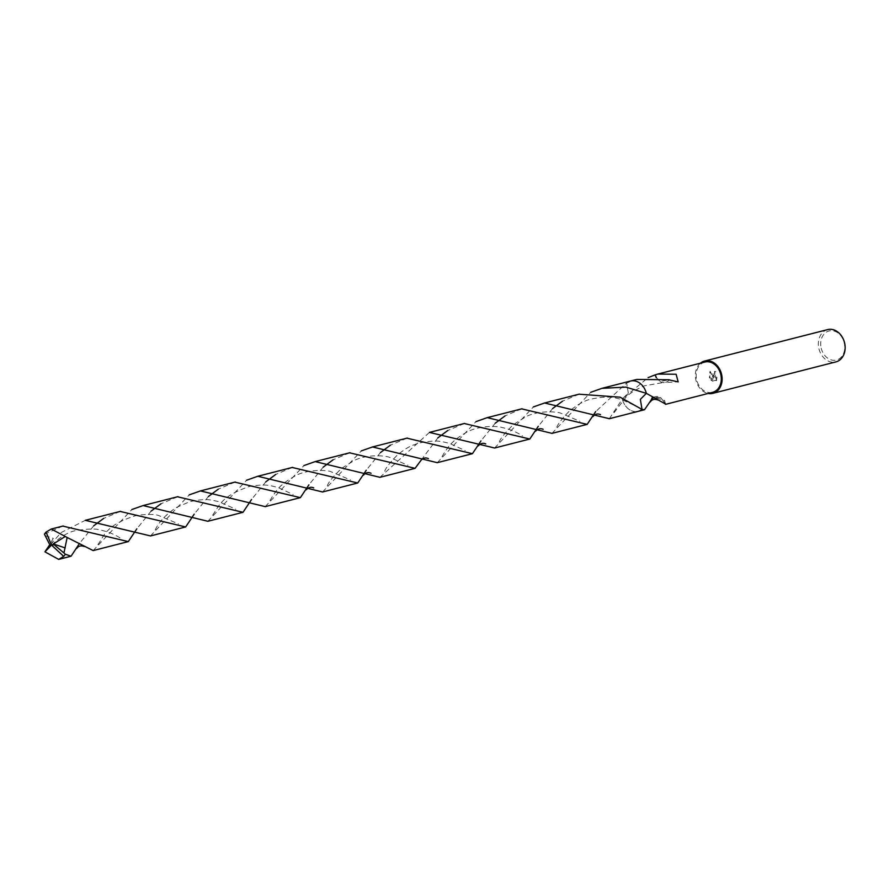 <?xml version="1.0" encoding="UTF-8"?>
<svg xmlns="http://www.w3.org/2000/svg" width="889" height="889" viewBox="0 0 889 889"><rect width="100%" height="100%" fill="white"/><g stroke="black" fill="none" stroke-linecap="round" stroke-linejoin="round"><path stroke-width="0.67" stroke-dasharray="4.45 3.33" d="M714.512 371.524L714.845 371.446A16.246 12.824 -104.3 0 0 715.012 373.202L714.689 373.28A16.669 13.157 75.7 0 1 714.512 371.524L712.467 375.991L713.234 377.992L709.955 371.535L709.444 377.869L713.878 378.981L710.7 379.792L712.478 381.114L716.734 380.036L712.478 381.114M827.626 329.608A16.669 13.157 -104.3 0 0 818.947 348.788A16.669 13.157 -104.3 0 0 835.871 361.912M700.432 363.179A16.669 13.157 -104.3 0 0 695.931 380.214A16.669 13.157 -104.3 0 0 708.166 393.46M716.067 380.725L716.634 377.214M715.012 373.202L714.334 373.669L716.412 378.347L717.012 377.903L716.067 378.425L713.523 375.725L714.689 373.28M821.225 348.232A15.002 11.835 -104.3 0 0 836.293 360.078A15.002 11.835 -104.3 0 0 844.261 342.776A15.002 11.835 -104.3 0 0 829.193 330.93A15.002 11.835 -104.3 0 0 821.225 348.232M636.78 379.447L626.645 382.981L628.312 393.016L622.333 399.028A15.624 12.335 -104.3 0 0 622.333 399.039A15.624 12.335 -104.3 0 0 638.202 411.34A15.624 12.335 -104.3 0 0 642.014 409.407A15.624 12.335 -104.3 0 1 622.333 399.039A15.624 12.335 -104.3 0 0 622.333 399.039L648.092 377.636M704.866 362.045A15.624 12.335 -104.3 0 0 696.732 380.025A15.624 12.335 -104.3 0 0 712.6 392.327M665.35 404.117L664.561 400.483L652.659 396.75M716.956 377.136L716.401 380.648M712.811 381.037L711.033 379.714L714.2 378.903L709.766 377.803L710.289 371.458L713.234 377.992M713.611 378.014C712.2 373.813 712.945 371.658 715.845 371.535M653.659 397.35A10.412 8.223 75.7 0 1 660.683 397.594L653.826 397.45M665.605 404.151L660.683 397.594L665.75 404.162M630.301 381.092A15.635 12.335 -104.3 0 0 626.645 382.981A15.624 12.335 -104.3 0 1 640.602 383.77L640.602 383.77A15.624 12.335 -104.3 0 1 646.336 393.349A15.624 12.335 -104.3 0 0 640.602 383.77A15.624 12.335 -104.3 0 0 630.468 381.059A15.624 12.335 -104.3 0 0 626.645 382.981L595.663 411.618M656.249 377.625L660.105 381.481L669.128 379.747M660.116 381.481L660.094 381.481A10.412 8.223 75.7 0 0 663.538 382.559L678.151 381.892M669.25 379.903A10.412 8.223 75.7 0 1 663.538 382.559M656.371 377.636L660.105 381.481M62.797 526.088L44.45 534.233M177.511 496.773L160.976 503.796M151.074 511.142L136.828 528.844M93.145 550.58L131.883 509.519M292.214 467.47L275.679 474.482M265.789 481.838L251.531 499.529M207.859 521.276L246.597 480.216M406.929 438.166L390.393 445.178M380.503 452.534L366.246 470.225M322.574 491.973L361.312 450.901M521.643 408.851L505.108 415.874M495.206 423.22L480.96 440.922M437.277 462.669L476.015 421.597M551.991 433.365L590.729 392.293M120.148 511.431L103.613 518.443M93.723 525.799L79.465 543.49M45.606 550.224L61.074 532.578L85.322 520.321M234.863 482.127L218.327 489.139M208.437 496.495L194.18 514.186M150.508 535.934L189.246 494.862M349.577 452.812L333.042 459.835M323.14 467.181L308.894 484.883M265.211 506.63L303.949 465.558M464.28 423.508L447.745 430.52M437.855 437.877L420.83 460.546M379.925 477.315L429.454 432.41M609.343 418.708L622.322 399.028A15.635 12.335 -104.3 0 0 638.035 411.385M578.995 394.205L562.459 401.217M552.569 408.573L538.312 426.264M494.64 448.012L533.378 406.94M622.322 399.028L628.323 393.027L626.645 382.981M45.083 535.667L53.273 538.323L49.728 544.701M50.617 546.013L53.273 538.323M51.506 545.09L49.984 545.079M665.628 404.228L664.561 400.483M614.11 412.618L625.867 397.272C629.99 393.138 636.202 389.304 644.481 385.793L663.694 382.47M97.901 544.513C103.824 537.467 104.246 524.988 137.295 515.22C148.619 514.109 155.842 514.253 158.975 515.653L178.5 523.921M212.638 515.164C219.616 505.185 220.95 496.551 249.187 486.505C267.333 483.449 270.534 485.883 278.146 487.516L293.181 494.606M327.341 485.883C328.108 482.705 332.864 476.86 341.609 468.325L354.311 460.435C367.879 453.69 386.459 455.968 389.16 457.213L407.895 465.291M442.033 456.59C449.412 443.978 454.212 439.611 466.158 432.51C478.871 425.009 498.74 426.075 501.963 427.498C509.575 429.109 516.465 431.943 522.632 436.01M556.781 427.22C557.992 423.92 561.959 418.763 568.693 411.763C577.461 404.395 585.251 400.106 592.063 398.894C610.143 395.383 613.677 397.85 620.778 399.161L637.291 406.662M46.184 550.491C57.918 537.989 68.409 531.266 77.654 530.333C88.967 528.744 96.256 528.588 99.501 529.888C107.269 531.355 114.481 534.256 121.126 538.578M155.275 529.822C158.953 521.899 165.91 514.487 176.178 507.575L189.757 501.685C207.804 497.884 211.393 500.307 218.538 501.529L235.807 509.241M269.967 500.551C277.857 487.372 281.88 483.672 294.881 476.071C306.727 468.992 327.852 470.059 330.708 471.626L350.566 479.971M384.715 471.181C385.937 467.736 390.115 462.391 397.261 455.146C408.384 446.067 412.685 445.133 420.364 442.755C438.488 439.399 441.755 441.789 449.467 443.333L465.236 450.634M499.396 441.933C500.063 438.977 504.663 433.254 513.209 424.753L525.799 416.741C539.256 409.84 557.925 411.896 560.648 413.118L579.972 421.342"/><path stroke-width="1.33" d="M708.166 393.46A16.669 13.157 -104.3 0 0 712.867 393.338L835.871 361.912A16.669 13.157 -104.3 0 0 844.55 342.732A16.669 13.157 -104.3 0 0 827.626 329.608L704.61 361.034A16.669 13.157 -104.3 0 0 700.432 363.179M712.867 393.338A16.669 13.157 -104.3 0 0 721.535 374.158A16.669 13.157 -104.3 0 0 704.61 361.034M653.826 397.45L651.648 399.339L644.514 409.729L642.025 409.407A15.624 12.335 -104.3 0 0 642.025 409.407L642.025 409.407A15.624 12.335 -104.3 0 0 642.025 409.407L640.347 399.372L646.336 393.36A15.624 12.335 -104.3 0 0 646.336 393.349A15.624 12.335 -104.3 0 1 646.336 393.36L665.75 404.162A15.624 12.335 75.7 0 1 665.628 404.217L665.35 404.117M665.594 404.339L712.6 392.327A15.624 12.335 -104.3 0 0 720.735 374.347A15.624 12.335 -104.3 0 0 704.866 362.045L657.86 374.058L676.14 374.258L678.151 381.892L669.25 379.903A15.624 12.335 -104.3 0 0 669.128 379.747L636.78 379.447L630.746 380.981M652.659 396.75L651.526 399.172A10.412 8.223 75.7 0 1 653.659 397.35M648.092 377.636L655.037 374.914A15.624 12.335 75.7 0 1 655.16 374.858L657.86 374.058M655.037 374.914L656.249 377.625M655.16 374.858L656.371 377.636M136.828 528.844L128.305 541.601L62.797 526.088M63.952 552.98L54.218 544.813L51.506 545.09L46.05 532.089A15.624 12.335 -104.3 0 0 44.45 534.233L49.951 545.079L51.506 545.09L63.719 556.37A15.624 12.335 -104.3 0 0 65.33 554.225L63.952 552.98L67.142 537.478L93.145 550.58M46.05 532.089L51.273 529.033L67.142 537.478M251.531 499.529L243.019 512.297L177.511 496.773M160.976 503.796L151.074 511.142M131.883 509.519L143.107 505.563L207.859 521.276M366.246 470.225L357.734 482.994L292.214 467.47M275.679 474.482L265.789 481.838M246.597 480.216L257.81 476.26L322.574 491.973M480.96 440.922L472.437 453.69L406.929 438.166M390.393 445.178L380.503 452.534M361.312 450.901L372.524 446.956L437.277 462.669M595.663 411.618L587.151 424.375L521.643 408.851M505.108 415.874L495.206 423.22M476.015 421.597L487.239 417.641L551.991 433.365M590.729 392.293L601.942 388.337L625.878 387.115L646.336 393.36A15.635 12.335 -104.3 0 0 630.634 381.014A15.635 12.335 -104.3 0 0 630.468 381.048A15.635 12.335 -104.3 0 0 630.301 381.092M79.465 543.49L71.042 556.236L65.33 554.225M63.719 556.37L58.674 559.392L44.95 551.847L49.728 544.701M194.18 514.186L185.668 526.955L120.148 511.431M103.613 518.443L93.723 525.799M120.571 511.319L85.322 520.321L150.508 535.934M308.894 484.883L300.371 497.64L234.863 482.127M218.327 489.139L208.437 496.495M189.246 494.862L200.458 490.917L265.211 506.63M428.42 458.613C425.498 457.335 422.964 457.979 420.819 460.558L415.085 468.336L349.577 452.812M333.042 459.835L323.14 467.181M303.949 465.558L315.173 461.602L379.925 477.315M538.312 426.264L529.8 439.033L464.28 423.508M447.745 430.52L437.855 437.877M464.703 423.397L429.454 432.41L494.64 448.012M646.336 393.36L640.347 399.361L642.014 409.407L620.089 397.172L578.995 394.205M562.459 401.217L552.569 408.573M533.378 406.94L544.59 402.995L609.343 418.708M638.035 411.385A15.635 12.335 -104.3 0 0 638.202 411.34A15.635 12.335 -104.3 0 0 642.014 409.407M49.984 545.079L50.617 546.013L44.95 551.847M51.506 545.09L54.251 544.813L53.362 543.935L65.175 547.924M53.362 543.935L65.197 536.523M638.48 411.263L644.514 409.729M650.237 401.984C651.848 399.45 654.371 398.772 657.793 399.972M51.106 529.066L63.219 525.977M93.056 550.602L128.305 541.601M142.685 505.674L177.933 496.662M207.77 521.298L243.019 512.297M257.388 476.371L292.637 467.358M322.485 491.995L357.734 482.994M372.102 447.056L407.351 438.055M437.188 462.691L472.437 453.69M486.816 417.752L522.054 408.751M551.902 433.388L587.151 424.375M601.52 388.449L630.468 381.048M58.841 559.348L70.953 556.258M150.419 535.956L185.668 526.955M200.036 491.017L235.285 482.016M265.122 506.652L300.371 497.64M314.75 461.713L349.999 452.712M379.836 477.349L415.085 468.336M494.551 448.034L529.8 439.033M544.168 403.095L579.417 394.094M306.127 489.839C308.627 487.316 311.15 486.672 313.695 487.917M535.578 431.187C537.978 428.709 540.501 428.087 543.157 429.32M76.687 548.48C78.276 545.968 80.788 545.313 84.244 546.502M609.254 418.73L638.202 411.34M363.49 475.159C365.623 472.592 368.157 471.97 371.091 473.281M478.182 445.9C480.693 443.355 483.205 442.7 485.738 443.933M592.896 416.585C595.119 414.007 597.652 413.363 600.497 414.663"/></g></svg>
